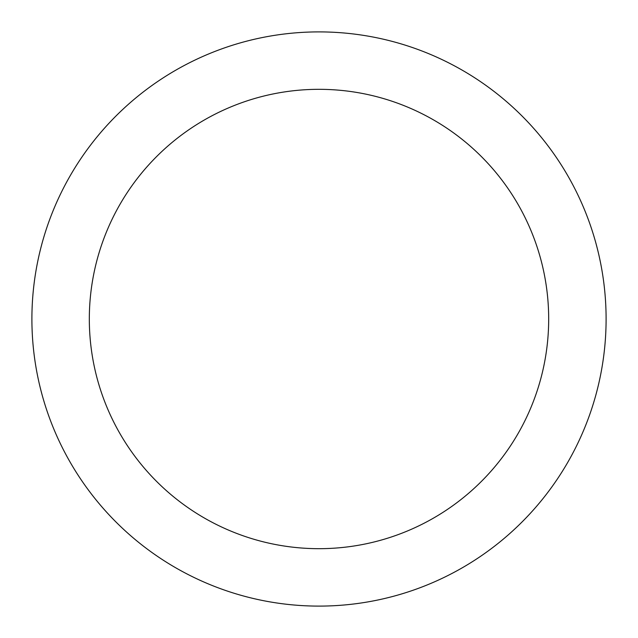<?xml version="1.0" encoding="UTF-8"?>
<svg xmlns="http://www.w3.org/2000/svg" width="638" height="638" viewBox="0 0 638 638"><rect width="100%" height="100%" fill="white"/><g stroke="black" fill="none" stroke-linecap="round" stroke-linejoin="round"><path stroke-width="0.96" d="M319 89.32A229.68 229.68 0 0 1 548.68 319A229.68 229.68 0 0 1 319 548.68A229.68 229.68 0 0 1 89.32 319A229.68 229.68 0 0 1 319 89.32M319 31.9A287.1 287.1 0 0 1 606.1 319A287.1 287.1 0 0 1 319 606.1A287.1 287.1 0 0 1 31.9 319A287.1 287.1 0 0 1 319 31.9"/></g></svg>
